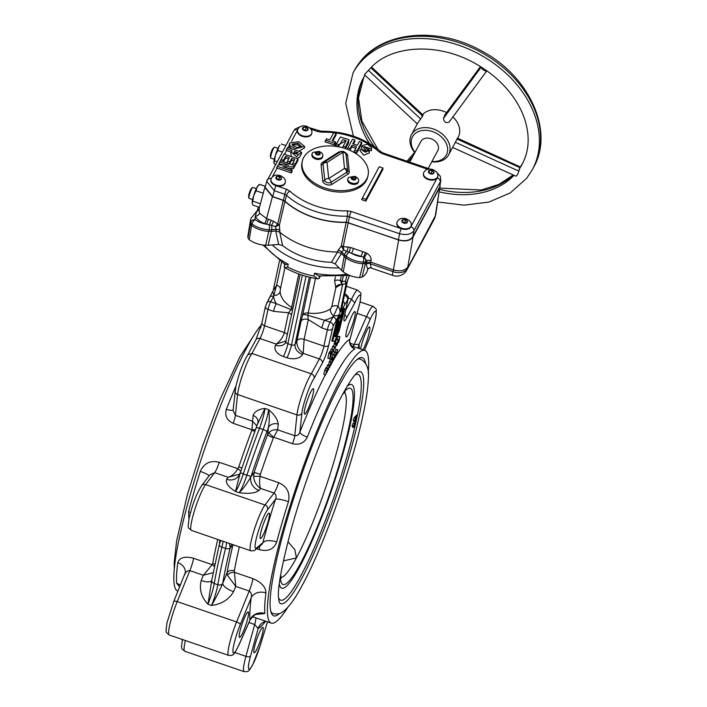 <?xml version="1.0" encoding="UTF-8"?>
<svg xmlns="http://www.w3.org/2000/svg" width="707" height="707" viewBox="0 0 707 707"><rect width="100%" height="100%" fill="white"/><g stroke="black" fill="none" stroke-linecap="round" stroke-linejoin="round"><path stroke-width="1.06" d="M301.315 147.427L297.691 144.873L292.327 144.988M296.772 147.471L301.845 146.8L298.098 143.238L292.071 144.21L293.016 145.748L296.772 147.471M291.196 148.656L288.951 146.075L289.737 142.92L298.805 141.736L304.558 146.402L295.296 148.735L290.648 146.225L289.57 144.564L289.737 142.92M371.078 260.565A3.844 2.368 -169.3 0 0 366.898 260.892A21.873 14.14 -168.1 0 1 365.713 261.661A3.844 2.395 10.4 0 1 363.327 262.156A21.873 14.14 -168.1 0 1 354.225 260.388A21.873 14.14 -168.1 0 1 346.218 256.226L345.838 257.79A21.952 14.184 11.9 0 0 353.88 261.97A21.952 14.184 11.9 0 0 363.045 263.746L363.327 262.156A3.844 0.698 -87 0 0 363.575 257.207L351.573 253.38L343.673 250.048L341.667 251.851L341.41 253.53L335.118 263.835L331.406 262.306A58.867 38.045 -168.1 0 1 305.079 257.472A58.867 38.045 -168.1 0 1 282.579 245.55L279.778 232.17A64.903 41.943 -168.1 0 0 306.219 246.637A64.903 41.943 -168.1 0 0 337.566 252.001L337.964 250.419L341.242 246.23A3.844 2.377 -168.3 0 1 343.248 246.549L350.451 247.432L365.413 252.558A7.6 5.859 29 0 1 366.889 253.283C369.973 255.254 371.369 257.684 371.078 260.565L370.388 263.835L371.157 268.015L392.924 275.483A11.533 11.533 0 0 0 406.817 270.047A11.533 8.643 28.3 0 0 407.391 268.572A11.533 7.804 -165.9 0 1 392.977 271.585L393.401 269.924L370.786 262.164L366.597 262.483L366.898 260.892L364.308 257.569L366.889 253.283M406.817 270.047L434.257 219.152A11.533 8.643 28.3 0 0 434.832 217.676A11.533 7.203 14.9 0 0 435.247 216.651L407.391 268.572L435.3 215.918L439.692 187.567L413.038 236.995C410.175 240.813 405.367 241.812 398.633 240.009L348.197 222.705L343.248 246.549A3.844 1.608 85 0 1 343.673 250.048A3.844 0.769 58.5 0 0 342.754 248.343A3.844 0.769 58.5 0 0 341.242 246.23L346.174 222.387A63.559 41.077 -168.1 0 1 312.706 217.155A63.559 41.077 -168.1 0 1 284.93 201.362L279.415 225.012L279.778 232.17M280.096 230.562A3.844 2.36 -167.7 0 0 276.243 229.404L271.691 229.74L271.391 231.322L275.889 231.012L276.243 229.404L275.385 226.611A3.844 0.645 130.9 0 1 277.745 224.066L283.251 200.408L284.93 201.362M282.579 245.55L278.638 244.445L268.165 245.232L271.391 231.322A15.218 9.836 -168.1 0 1 268.819 231.357A21.952 14.184 11.9 0 1 259.487 229.572A21.952 14.184 11.9 0 1 251.568 225.489L251.966 223.942A3.844 1.697 -53.5 0 1 255.139 219.647A3.844 2.846 -8.8 0 0 250.782 222.219A21.873 14.14 -168.1 0 1 250.958 218.401L250.57 219.921A21.952 14.184 11.9 0 0 250.393 220.743A21.952 14.184 11.9 0 0 250.393 223.774L251.568 225.489L249.209 239.735L247.989 237.95L250.782 222.219A3.844 2.421 14.2 0 0 251.966 223.942A21.873 14.14 -168.1 0 0 259.84 227.999A21.873 14.14 -168.1 0 0 269.137 229.775A15.147 9.792 -168.1 0 0 271.691 229.74A3.844 1.202 -94.3 0 0 271.515 225.383L275.385 226.611L279.415 225.012A3.844 2.386 -166.9 0 0 277.745 224.066L273.609 221.318L271.515 225.383L266.512 224.181A3.844 0.548 108.9 0 0 268.307 219.17L273.609 221.318M437.739 176.511A7.3 4.719 -168.1 0 1 437.686 176.803A7.3 4.719 -168.1 0 1 437.244 177.872A7.3 4.719 -168.1 0 1 437.191 177.952A7.3 4.719 -168.1 0 1 428.248 179.551A7.3 4.719 -168.1 0 1 423.396 173.781A7.3 4.719 -168.1 0 1 423.475 173.498M428.371 178.977A7.3 4.719 -168.1 0 1 423.52 173.206A7.3 4.719 -168.1 0 1 423.882 172.278C425.667 169.327 428.663 168.416 432.878 169.547C436.263 171.253 437.925 173.153 437.854 175.23A7.3 4.719 -168.1 0 1 437.81 176.229A7.3 4.719 -168.1 0 1 428.371 178.977M411.174 225.78A7.3 4.719 -168.1 0 1 411.129 226.063A7.3 4.719 -168.1 0 1 410.97 226.576A7.3 4.719 -168.1 0 1 410.935 226.664A7.3 4.719 -168.1 0 1 401.691 228.812A7.3 4.719 -168.1 0 1 401.32 228.679A7.3 4.719 -168.1 0 1 401.178 228.626A7.3 4.719 -168.1 0 1 396.839 223.05A7.3 4.719 -168.1 0 1 396.91 222.758M401.806 228.237A7.3 4.719 -168.1 0 1 396.954 222.475A7.3 4.719 -168.1 0 1 397.325 221.538C399.102 218.587 402.097 217.676 406.313 218.816C409.698 220.522 411.359 222.413 411.297 224.49A7.3 4.719 -168.1 0 1 411.253 225.498A7.3 4.719 -168.1 0 1 401.806 228.237M311.778 133.287A7.3 4.719 -168.1 0 1 311.734 133.579A7.3 4.719 -168.1 0 1 302.296 136.318A7.3 4.719 -168.1 0 1 297.444 130.556A7.3 4.719 -168.1 0 1 297.514 130.274M302.41 135.744A7.3 4.719 -168.1 0 1 297.559 129.982A7.3 4.719 -168.1 0 1 297.921 129.045C299.706 126.093 302.702 125.192 306.918 126.323C310.302 128.029 311.964 129.92 311.902 131.997A7.3 4.719 -168.1 0 1 311.849 133.004A7.3 4.719 -168.1 0 1 302.41 135.744M285.213 182.547A7.3 4.719 -168.1 0 1 285.168 182.839A7.3 4.719 -168.1 0 1 276.251 185.747L286.591 189.299A3.844 0.548 108.9 0 0 284.797 194.301L274.316 190.704A3.844 0.548 -71.1 0 1 276.11 185.702A7.3 4.719 -168.1 0 1 275.73 185.579A7.3 4.719 -168.1 0 1 270.878 179.817A7.3 4.719 -168.1 0 1 270.949 179.534M275.854 185.013A7.3 4.719 -168.1 0 1 271.002 179.242A7.3 4.719 -168.1 0 1 271.364 178.305C273.149 175.363 276.145 174.452 280.352 175.583C283.746 177.289 285.407 179.18 285.336 181.266A7.3 4.719 -168.1 0 1 285.292 182.265A7.3 4.719 -168.1 0 1 275.854 185.013M344.919 152.412A5.435 3.517 -168.1 0 1 347.597 155.575A1.918 1.441 -5.9 0 1 346.015 154.488A3.623 2.342 11.9 0 0 345.97 154.25L345.97 154.25A3.844 3.844 0 0 0 340.173 151.943L340.173 151.943A3.844 2.457 57.4 0 1 342.851 152.305L327.049 162.424A3.844 2.872 174.1 0 0 323.072 164.068L324.734 180.179A3.623 2.342 11.9 0 0 327.164 182.556A3.623 2.342 11.9 0 0 331.009 182.326L346.801 172.216A3.623 2.342 11.9 0 0 347.676 170.599A3.844 2.872 174.1 0 0 344.512 168.416A3.844 2.457 57.4 0 1 346.801 172.216A1.918 1.228 57.4 0 0 347.95 174.108L332.149 184.227A5.435 3.517 -168.1 0 1 326.395 184.571A5.435 3.517 -168.1 0 1 322.745 181.001L321.093 164.89A5.435 3.517 -168.1 0 1 322.392 162.469L338.193 152.35A5.435 3.517 -168.1 0 1 340.915 151.572M347.597 155.575L349.258 171.686A1.918 1.441 -5.9 0 1 347.676 170.599L346.015 154.488A3.844 2.872 174.1 0 0 342.851 152.305L344.512 168.416L328.711 178.535A3.844 2.457 57.4 0 1 331.009 182.326A1.918 1.228 57.4 0 0 332.149 184.227M358.387 181.602A5.479 3.544 -168.1 0 1 351.538 183.033A5.479 3.544 -168.1 0 1 347.906 178.712A5.479 3.544 -168.1 0 1 348.136 178.084A5.479 3.544 -168.1 0 1 348.684 177.386L354.887 176.326C357.229 177.563 358.414 178.606 358.449 179.445A5.479 3.544 -168.1 0 1 358.626 180.974A5.479 3.544 -168.1 0 1 358.387 181.602M322.604 156.627A5.479 3.544 -168.1 0 1 315.755 158.059A5.479 3.544 -168.1 0 1 312.114 153.737A5.479 3.544 -168.1 0 1 312.353 153.11A5.479 3.544 -168.1 0 1 312.901 152.412L319.104 151.351C321.446 152.588 322.631 153.631 322.657 154.471A5.479 3.544 -168.1 0 1 322.834 156A5.479 3.544 -168.1 0 1 322.604 156.627M358.626 180.974L358.422 181.911A5.479 3.544 -168.1 0 1 358.193 182.539A5.479 3.544 -168.1 0 1 351.83 184.12A5.479 3.544 -168.1 0 1 347.703 179.64L347.906 178.712M322.834 156L322.639 156.936A5.479 3.544 -168.1 0 1 322.41 157.564A5.479 3.544 -168.1 0 1 316.047 159.146A5.479 3.544 -168.1 0 1 311.92 154.665L312.114 153.737M345.741 148.7A33.636 21.74 -168.1 0 1 368.082 175.248A33.636 21.74 -168.1 0 1 324.61 187.885A33.636 21.74 -168.1 0 1 302.26 161.337A33.636 21.74 -168.1 0 1 345.741 148.7M368.082 175.248L367.781 176.679A33.636 21.74 -168.1 0 1 324.31 189.317A33.636 21.74 -168.1 0 1 301.96 162.769L302.26 161.337M270.648 157.794L270.348 156.123A4.224 0.601 -71.1 0 1 270.958 153.012A4.224 0.601 -71.1 0 1 272.487 149.142A4.224 0.601 -71.1 0 1 273.008 148.373L274.272 147.233A5.762 0.822 108.9 0 0 273.565 148.276A5.762 0.822 108.9 0 0 271.47 153.56A5.762 0.822 108.9 0 0 270.648 157.794A5.762 0.822 108.9 0 0 270.781 158.032L274.316 159.243M278.054 148.337L274.528 147.127A5.762 0.822 108.9 0 0 274.272 147.233M249.209 239.735A21.281 13.751 11.9 0 0 256.668 243.535A21.281 13.751 11.9 0 0 265.708 245.267A14.547 9.403 -168.1 0 0 268.165 245.232M341.41 253.53L344.106 256.279A15.218 9.836 -168.1 0 0 345.838 257.79L343.266 271.877A21.281 13.751 11.9 0 0 351.052 275.933A21.281 13.751 11.9 0 0 359.642 277.63L363.045 263.746L365.413 263.251L362.108 277.117A21.281 13.751 11.9 0 0 367.287 270.666L367.693 269.102L366.199 264.153L366.597 262.483A21.952 14.184 11.9 0 1 365.413 263.251L365.713 261.661A3.844 2.395 -120.5 0 0 364.308 257.569A3.8 2.934 -151 0 0 363.575 257.207L365.413 252.558M282.314 152.032L277.798 150.476L278.735 146.976A9.606 1.37 -71.1 0 1 279.919 145.235L278.735 146.976A9.606 1.37 108.9 0 0 275.368 155.407A9.606 1.37 108.9 0 0 274.201 159.747A9.606 1.37 108.9 0 0 273.848 162.583A9.606 1.37 108.9 0 0 273.874 162.84A9.606 1.37 108.9 0 0 273.883 162.875L275.315 165.023M277.798 150.476L275.368 155.407L274.537 160.887L277.073 161.753M256.323 188.645L252.797 187.435A5.762 0.822 108.9 0 0 252.54 187.541A5.762 0.822 108.9 0 0 251.833 188.583A5.762 0.822 108.9 0 0 249.739 193.868A5.762 0.822 108.9 0 0 248.917 198.101A5.762 0.822 108.9 0 0 249.05 198.34L252.576 199.551M248.917 198.101L248.617 196.422A4.224 0.601 -71.1 0 1 249.226 193.32A4.224 0.601 -71.1 0 1 250.755 189.441A4.224 0.601 -71.1 0 1 251.277 188.681L252.54 187.541M297.523 154.294L294.333 153.198L293.9 154.02M283.207 165.049L278.947 163.617L280.414 160.719L294.342 165.5L293.591 166.905L282.72 166.613L292.018 169.813L291.293 171.156L277.365 166.366L278.143 164.925L288.774 165.182L279.689 162.062M365.687 152.261L362.991 150.556M362.002 149.716L361.551 147.021L362.178 145.686L367.384 144.157L371.626 147.701L371.387 149.009L364.459 146.667L369.301 151.457L360.597 149.283L366.8 151.784L362.178 145.686M371.626 147.701L371.334 150.741L368.754 150.061M368.427 149.716L365.006 147.463M369.301 151.457L369.337 152.933L363.716 155.231L359.96 150.635L360.57 149.327L359.96 150.635M345.741 141.506L345.255 140.207L342.621 139.668L338.529 146.429L335.595 145.43L340.35 137.017L348.958 139.668L345.476 147.047L343.178 146.252L346.147 140.711L338.626 144.688L336.329 143.901M348.958 139.668L348.427 143.088L345.476 148.611M361.675 142.328L361.798 143.68L356.911 152.739L353.977 151.731L356.54 146.809L351.98 145.244L350.142 148.647L347.853 147.86L352.519 139.191L354.817 139.977L352.775 143.777L357.327 145.342L359.377 141.541L361.675 142.328L357 150.998L354.702 150.211M355.727 148.302L351.883 146.985L349.859 150.317M354.817 139.977L354.941 141.32L353.482 144.025M336.019 133.526L332.14 140.72L335.525 141.877L335.648 143.229L334.641 145.094L324.928 141.762L326.448 138.766L329.842 139.924L333.722 132.739L336.019 133.526L336.134 134.869L332.847 140.958M362.329 198.11L361.604 199.63L365.837 201.088L382.955 169.344L382.832 167.992L379.235 166.764L362.329 198.11L365.926 199.347L382.832 167.992M304.558 146.402L304.593 147.869L298.699 151.227M291.275 152.146L286.079 150.397L287.581 147.41L301.518 152.191L301.642 153.543L299.353 157.502L296.56 158.359M291.549 156.645L290.71 153.375L292.071 150.644L286.812 148.841M283.383 161.744L283.454 160.277L281.086 159.464L284.002 154.055L297.939 158.836L298.054 160.18L294.996 165.853L294.351 165.632M293.988 160.949L291.637 160.136L289.711 163.715L286.733 162.69L289.384 157.59L285.601 156.3L283.454 160.277M288.58 159.093L285.513 158.041L283.498 161.779M294.342 165.5L294.466 166.852L293.538 168.566L287.979 168.425M292.018 169.813L292.141 171.156L291.204 172.897L276.623 167.921L277.365 166.366M363.027 151.13L362.956 150.008M267.149 180.294A3.844 2.881 28.3 0 1 267.343 179.799A3.844 2.881 28.3 0 1 271.17 178.703M266.725 181.354L265.143 187.275L272.743 196.617L274.316 190.704L266.725 181.354L293.652 131.007A3.844 2.881 28.3 0 1 297.567 129.938M341.304 253.468L337.61 252.01M331.406 262.306L337.566 252.001M362.108 277.117L359.642 277.63M343.266 271.877A14.547 9.403 -168.1 0 1 341.605 270.436L335.118 263.835M250.393 220.743L248.016 235.219A21.281 13.751 11.9 0 0 247.989 237.95M275.889 231.012L279.742 232.143M260.83 202.264L264.807 187.346L272.407 196.687L283.251 200.408M259.133 209.148L259.478 213.178A3.844 2.598 152.9 0 1 255.333 216.333A18.037 11.657 11.9 0 0 255.139 219.647A18.037 11.657 11.9 0 0 266.512 224.181L264.78 223.589C260.229 221.945 257.083 219.532 255.333 216.333L256.756 211.243A3.844 3.341 -147.3 0 0 258.789 209.908L260.37 204.014M259.478 213.178L266.574 218.578L268.307 219.17M264.78 223.589A3.844 0.548 108.9 0 0 266.574 218.578L272.407 196.687M256.756 211.243L257.834 210.253A3.844 3.641 -138.7 0 0 258.868 209.634M258.311 185.437A9.606 1.37 108.9 0 0 258.188 185.543L259.549 184.324L265.24 186.277L265.585 185.632M257.834 210.253L258.833 210.014L257.834 210.253A3.844 2.377 60 0 0 257.419 210.412L259.213 209.299M353.367 248.369A3.844 0.548 108.9 0 1 351.573 253.38A18.037 11.657 11.9 0 0 360.897 256.579A3.844 0.548 108.9 0 0 362.691 251.568M281.28 144.016L285.796 145.562M258.188 185.543A9.606 1.37 108.9 0 0 257.003 187.275L256.067 190.784L263.234 193.25M256.067 190.784L253.636 195.715L252.806 201.195L260.194 203.731M260.83 202.273L260.627 203.059M291.204 172.897L291.293 171.156M293.538 168.566L293.591 166.905M285.513 158.041L285.601 156.3M289.711 163.715L289.799 161.974L287.457 161.169M291.637 160.136L291.726 158.395L289.799 161.974M292.044 164.713L294.792 159.446L291.726 158.395M294.996 165.853L295.093 164.112L292.716 163.299M297.939 158.836L295.093 164.112M280.476 160.745L281.086 159.464M334.641 145.094L334.729 143.353L325.653 140.242M335.525 141.877L334.729 143.353M347.199 149.221L347.853 147.86M350.053 150.388L350.142 148.647M351.883 146.985L351.98 145.244M356.911 152.739L357 150.998M338.529 146.429L338.626 144.688M345.396 148.576L345.476 147.047M368.453 149.743L369.054 148.399M285.089 201.239A63.294 40.9 11.9 0 0 346.183 222.201L398.465 239.77L399.526 233.681L347.429 216.183A63.02 40.723 -168.1 0 1 286.485 195.265L285.089 201.239L283.41 200.275L284.797 194.301L286.485 195.265A3.844 1.962 132 0 1 289.958 191.217A59.176 38.24 11.9 0 0 347.19 210.854L351.255 211.49L401.178 228.626M365.837 201.088L365.926 199.347M298.372 152.809L294.43 151.457L293.582 153.392L298.372 152.809M301.518 152.191L296.604 156.689L291.328 152.04M294.333 153.198L294.43 151.457M371.334 150.741L371.387 149.009M401.32 228.679A3.844 0.548 108.9 0 0 399.526 233.681C406.278 235.431 411.076 234.424 413.94 230.668L412.87 236.757C410.007 240.566 405.199 241.573 398.465 239.77M410.935 226.664A3.844 2.881 28.3 0 1 413.94 230.668L440.249 181.876L440.788 180.276L440.275 176.264L436.122 171.598M440.788 180.276L439.887 186.065L440.249 181.876A3.844 2.881 28.3 0 0 437.244 177.872M350.451 247.432A3.844 0.689 106.2 0 1 349.037 252.196A3.844 1.714 -53.1 0 0 346.218 256.226A15.147 9.792 -168.1 0 1 344.486 254.723A3.844 2.103 -44.5 0 1 347.128 251.33A3.844 0.99 100.2 0 0 347.924 246.823M413.038 236.995L407.806 266.91C404.943 270.728 400.135 271.727 393.401 269.924L398.633 240.009M435.247 216.651A11.533 7.203 14.9 0 0 435.247 216.642A11.533 11.533 0 0 1 434.257 219.152M435.733 214.848L440.178 184.2M259.549 184.324L257.003 187.275A9.606 1.37 108.9 0 0 253.636 195.715A9.606 1.37 108.9 0 0 252.116 202.891A9.606 1.37 108.9 0 0 252.143 203.148A9.606 1.37 108.9 0 0 252.152 203.183L253.035 205.136L259.478 207.345M252.806 201.195L252.116 202.891M274.537 160.887L273.848 162.583M339.749 152.341A3.844 2.457 57.4 0 1 340.173 151.943L324.372 162.053A3.844 2.457 57.4 0 0 323.947 162.451A3.623 2.342 11.9 0 0 323.408 162.937L323.408 162.937A3.623 2.342 11.9 0 0 323.072 164.068A1.918 1.441 -5.9 0 1 321.093 164.89M323.408 162.937A3.844 3.844 0 0 1 324.372 162.053A3.844 2.457 57.4 0 1 327.049 162.424L328.711 178.535A3.844 2.872 174.1 0 0 324.734 180.179A1.918 1.441 -5.9 0 1 322.745 181.001M317.346 151.961L315.702 152.721L316.135 154.197L318.212 154.913L319.856 154.144L319.423 152.668L317.346 151.961L317.028 153.463L316.056 153.914M353.129 176.936L351.485 177.696L351.927 179.171L354.004 179.887L355.648 179.118L355.206 177.643L353.129 176.936L352.811 178.438L351.839 178.889M319.184 154.462L317.028 153.463M319.104 154.179L319.423 152.668M354.976 179.437L352.811 178.438M354.887 179.154L355.206 177.643M412.87 236.757L439.356 187.638M342.488 147.701L343.178 146.252M272.743 196.617L283.41 200.275M279.831 179.764L279.035 179.065L277.02 179.092M306.387 130.495L305.592 129.805L303.586 129.832M405.783 222.988L404.987 222.298L402.981 222.325M432.348 173.728L431.553 173.029L429.547 173.056M279.565 176.556L276.879 176.591L276.004 178.208L277.816 179.79L280.502 179.755L281.377 178.137L279.565 176.556L279.035 179.065M276.455 178.597L276.879 176.591M306.122 127.295L303.436 127.331L302.569 128.948L304.381 130.521L307.068 130.486L307.934 128.868L306.122 127.295L305.592 129.805M303.011 129.337L303.436 127.331M405.518 219.78L402.84 219.824L401.965 221.432L403.777 223.014L406.463 222.979L407.338 221.362L405.518 219.78L404.987 222.298M402.416 221.821L402.84 219.824M432.083 170.52L429.396 170.555L428.53 172.172L430.342 173.754L433.029 173.719L433.895 172.101L432.083 170.52L431.553 173.029M428.972 172.561L429.396 170.555M439.692 187.567L440.222 185.994M264.807 187.346L265.24 186.277M346.174 222.387L348.197 222.705M341.605 270.436L344.486 254.723L341.667 251.851A3.844 2.368 12.7 0 0 337.964 250.419M417.289 123.849L364.423 74.659L369.673 69.047M417.704 123.106L422.671 116.001C423.237 114.658 422.972 114.561 421.858 115.736M450.341 120.411L486.84 70.806M431.95 161.452A19.222 14.414 -151.7 0 0 445.322 156.574A19.222 14.414 -151.7 0 0 438.358 134.489A19.222 14.414 -151.7 0 0 413.507 135.24A19.222 14.414 -151.7 0 0 415.036 152.332M414.859 152.65A21.139 15.854 28.3 0 1 411.412 134.754A21.139 15.854 28.3 0 1 412.526 133.057A21.139 15.854 28.3 0 1 438.72 131.502A21.139 15.854 28.3 0 1 448.627 154.824A21.139 15.854 28.3 0 1 447.522 156.521A21.139 15.854 28.3 0 1 431.783 161.77M522.791 163.043A90.337 67.722 28.3 0 1 520.281 166.985L457.597 138.183L458.286 136.911A21.139 15.854 -151.7 0 0 452.878 116.973M446.577 112.59A21.139 15.854 -151.7 0 0 422.6 114.631M409.742 162.142L420.957 141.347A9.606 7.203 28.3 0 1 421.46 140.569A9.606 7.203 28.3 0 1 433.373 139.871A9.606 7.203 28.3 0 1 437.872 150.467A9.606 7.203 28.3 0 1 437.368 151.236M444.88 114.932L443.466 118.431C444.076 122.055 445.931 123.292 449.033 122.161L486.831 70.806A3.367 1.538 -143.7 0 1 483.597 70.073A3.367 1.538 -143.7 0 1 481.387 67.156M456.855 139.199C457.765 137.892 457.844 137.856 457.084 139.076L448.627 154.824M520.281 166.985L518.691 171.483A3.367 0.875 -65.6 0 1 517.312 174.753A3.367 0.875 -65.6 0 1 515.81 176.149L452.621 147.427M455.379 142.275L518.655 171.041M457.084 139.076L519.954 167.647M443.466 118.431L481.246 67.068M444.579 115.338L480.451 66.573M420.833 119.112L368.374 70.285M422.671 116.001L370.892 67.81M413.065 155.991L408.213 161.62M406.976 161.196L414.594 152.341L407.02 161.205M287.935 541.712L294.837 549.666L296.427 557.876L283.383 560.898M279.353 584.274L279.362 584.344A107.632 15.342 108.9 0 0 299.697 566.696A107.632 15.342 108.9 0 0 345.467 444.606A107.632 15.342 108.9 0 0 347.402 386.066L347.367 386.093M354.843 421.089L355.798 420.621L354.843 425.004L355.427 422.326L354.64 421.646M352.563 427.161L353.465 427.479L352.563 427.161L352.042 425.614L353.253 422.989L354.331 423.36L355.798 420.621M354.631 421.787L353.694 421.469L353.235 419.94L354.499 417.342L356.858 414.912L356.036 419.339L356.628 416.662L355.877 415.99M353.694 421.469L354.702 421.814L355.533 417.696L357 414.956M355.992 419.18L356.735 416.697L356.31 416.14L354.702 421.814M356.628 416.662L356.31 416.14M354.72 420.453L353.235 419.94M355.533 417.696L354.499 417.342M354.799 424.845L355.533 422.371L355.108 421.805L353.509 427.479L354.331 423.36M355.427 422.326L355.108 421.805M353.527 426.118L352.042 425.614M359.748 358.856A136.469 19.46 108.9 0 0 359.395 358.06M271.629 613.791A136.469 19.46 108.9 0 0 272.398 613.376M279.592 613.473A136.469 19.46 -71.1 0 1 273.724 615.868A136.469 19.46 -71.1 0 1 275.164 566.28A136.469 19.46 -71.1 0 1 319.75 427.275A136.469 19.46 -71.1 0 1 362.329 357.707A136.469 19.46 -71.1 0 1 365.484 363.195M368.188 372.916A144.157 20.556 108.9 0 0 364.821 350.442A144.157 20.556 108.9 0 0 319.847 423.917A144.157 20.556 108.9 0 0 272.752 570.761A144.157 20.556 108.9 0 0 271.232 623.132A144.157 20.556 108.9 0 0 287.696 607.463M352.051 346.739L354.861 348.94A7.689 7.512 60.6 0 1 349.965 339.227L349.85 339.625M354.861 348.94A144.157 20.556 108.9 0 0 307.324 437.112C304.231 443.086 299.3 445.277 292.539 443.687L273.742 437.235L273.432 437.774A5.762 1.264 20.8 0 1 267.688 434.452L268.943 432.543C271.258 430.254 274.166 429.352 277.665 429.838L294.757 435.706C297.276 435.927 298.99 434.725 299.892 432.101A151.846 21.652 -71.1 0 1 325.282 374.896M278.646 482.669A11.533 1.644 -71.1 0 1 274.042 493.035C276.137 494.547 276.631 496.614 275.518 499.23L267.635 509.623A21.139 3.014 108.9 0 0 255.828 540.687A21.139 3.014 108.9 0 0 256.429 548.066A3.844 3.703 50.3 0 1 255.28 549.79L262.164 544.09L262.836 542.755A155.69 22.2 -71.1 0 1 275.518 499.23A11.533 1.874 17.6 0 1 288.465 501.67C290.25 492.726 286.971 486.389 278.646 482.669L260.07 476.297L253.619 476.359L254.122 472.426A149.919 21.378 -71.1 0 1 267.688 434.452L268.404 427.647A23.066 3.288 -71.1 0 1 266.928 431.712A161.452 23.022 108.9 0 0 251.065 476.385A23.066 3.288 -71.1 0 1 251.02 476.509L254.122 472.426L260.388 474.291L260.07 476.297C259.328 481.467 259.487 485.497 260.547 488.404L259.001 490.437C255.289 493.221 248.661 493.981 239.116 492.735C242.908 489.217 246.876 483.809 251.02 476.509A11.533 10.481 -142.8 0 0 259.001 490.437M288.465 501.67A144.157 20.556 108.9 0 0 276.72 541.969C273.75 549.401 267.891 551.928 259.151 549.56L256.614 548.685M233.584 544.876A5.762 3.173 13.5 0 0 232.78 545.671L233.089 544.708M255.881 613.959L257.542 614.206C256.296 613.393 253.831 615.276 250.128 619.853L249.986 620.039A155.69 22.2 -71.1 0 1 251.206 597.777A11.533 9.288 7.7 0 1 265.956 592.917C265.779 587.031 261.457 582.285 252.991 578.679L234.424 572.308A5.762 3.782 -14.8 0 0 227.433 575.242L227.027 572.864A149.919 21.378 -71.1 0 1 229.554 559.909A149.919 21.378 -71.1 0 1 232.78 545.671L230.261 547.757A23.066 3.288 -71.1 0 1 230.235 547.863A161.452 23.022 108.9 0 0 225.931 566.634A161.452 23.022 108.9 0 0 222.732 583.355A23.066 3.288 -71.1 0 1 222.714 583.434L227.027 572.864A5.762 4.224 -170 0 1 234.335 570.858L235.731 586.386L233.584 591.653C228.918 599.554 221.574 604.158 211.543 605.466C215.944 597.769 219.665 590.433 222.714 583.434A11.533 4.207 -157.8 0 0 233.584 591.653M265.956 592.917A144.157 20.556 108.9 0 0 264.825 613.535L256.226 614.418M268.943 432.543A5.762 0.972 38.8 0 0 273.742 437.235L277.665 429.838L278.266 424.129A7.689 6.46 -174 0 0 268.404 427.647C269.508 420.771 269.57 414.779 268.607 409.662C274.457 414.611 277.683 419.428 278.266 424.129M265.611 621.294A155.69 22.2 -71.1 0 1 258.126 628.594L254.697 624.502A11.533 1.644 108.9 0 0 255.404 621.621A11.533 1.644 108.9 0 0 255.784 617.83M267.467 621.842L260.167 645.659A21.139 3.014 108.9 0 1 251.003 667.523A21.139 3.014 108.9 0 1 249.191 661.566A21.139 3.014 108.9 0 1 250.49 656.29L258.126 628.594A11.533 11.259 59.5 0 1 263.075 622.363L263.084 622.354M349.903 343.169L354.074 344.601L359.076 344.265A155.69 22.2 -71.1 0 1 359.253 348.533M358.343 348.215A11.533 10.861 175.2 0 1 359.076 344.265L369.911 319.935A3.844 2.006 -156 0 0 366.535 316.63A24.984 3.562 -71.1 0 1 373.225 306.449C377.547 310.187 375.938 308.172 376.23 314.376C375.187 321.464 372.713 329.948 368.798 339.82A3.844 1.405 22.2 0 1 368.674 339.996M264.825 613.535A11.533 10.861 -4.8 0 0 249.986 620.039L239.152 644.377A3.844 2.006 24 0 1 239.063 644.704L250.128 619.853M239.152 644.377A21.139 3.014 108.9 0 1 233.708 645.305A21.139 3.014 108.9 0 1 240.23 624.714L251.206 597.777C252.019 594.985 251.356 592.731 249.226 591.017L235.731 586.386L227.433 575.242M229.404 543.444L230.261 547.757A11.533 11.118 50.3 0 1 232.011 544.337M276.72 541.969A11.533 5.196 14.8 0 0 262.836 542.755L256.429 548.066M253.619 476.359C254.078 481.608 256.385 485.629 260.547 488.404L274.042 493.035L264.975 504.984A3.844 3.491 -142.8 0 1 267.635 509.623M307.324 437.112A7.689 2.298 21.5 0 1 299.892 432.101L301.889 413.153A21.139 3.014 108.9 0 1 306.741 394.63A21.139 3.014 108.9 0 1 314.164 378.236C314.385 376.151 313.44 374.683 311.327 373.844L319.378 358.917A9.606 1.37 108.9 0 0 323.921 346.138L327.368 329.815A5.762 0.822 -71.1 0 1 330.089 322.145L333.677 315.949L338.017 306.149C339.793 308.614 340.385 311.107 339.793 313.616L335.984 320.872A3.844 2.881 -151.7 0 0 332.988 316.763A34.599 22.359 -168.1 0 1 324.54 320.244L330.089 322.145A3.844 2.881 -151.7 0 1 333.085 326.254L328.72 345.14A13.451 1.918 -71.1 0 1 322.374 363.018L314.164 378.236M313.192 393.552A13.451 1.918 108.9 0 0 313.334 388.664A13.451 1.918 108.9 0 0 309.136 395.522A13.451 1.918 108.9 0 0 304.735 409.229A13.451 1.918 108.9 0 0 304.593 414.116A13.451 1.918 108.9 0 0 308.791 407.259A13.451 1.918 108.9 0 0 313.192 393.552M354.773 316.436A13.451 1.918 108.9 0 0 354.914 311.54A13.451 1.918 108.9 0 0 350.716 318.406A13.451 1.918 108.9 0 0 346.324 332.104A13.451 1.918 108.9 0 0 346.183 336.992A13.451 1.918 108.9 0 0 350.372 330.134A13.451 1.918 108.9 0 0 354.773 316.436M343.151 301.456A3.844 2.881 28.3 0 1 344.671 304.761L340.995 311.38L341.764 307.766M329.648 358.82L330.708 353.8L331.769 351.945L331.901 353.155L329.648 358.82L327.854 358.202L328.914 353.182L330.178 351.185L331.972 351.803L329.975 351.326M330.62 351.335L331.115 349.09L332.917 349.709L333.474 351.07L334.499 346.766L333.439 351.786L332.838 350.504L331.495 354.693M331.91 349.355L332.705 346.147L334.499 346.766M335.887 344.512L334.084 343.902L334.711 342.427L336.505 343.045L335.259 348.418L336.214 343.911L335.887 344.512L336.117 343.77L334.314 343.151M333.731 346.501L334.27 343.964M335.162 342.586L336.567 339.13L338.361 339.749L336.232 339.537M336.877 339.236L338.193 336.117L339.987 336.735L337.858 336.523M325.618 375.019L323.824 374.401L324.734 370.097L325.75 368.197L327.553 368.815L325.618 375.019L326.528 370.707L324.734 370.097M325.936 368.259L326.113 367.534L327.915 368.153L328.393 369.319L329.268 365.625L328.357 369.938L327.845 368.833L327.129 372.218L326.387 372.315M326.793 367.764L327.474 365.015L329.268 365.625M328.446 365.351L329.374 361.48L331.176 362.099L330.558 365.006L329.489 367.613L331.009 362.399L329.215 361.781M329.586 361.639L330.567 359.642M332.917 359.138L331.115 358.52L331.654 357.265L333.448 357.875L332.378 362.488L333.191 358.617L332.917 359.138L333.112 358.502L331.318 357.883M331.035 359.695L331.274 358.573M331.866 358.166L333.244 354.428L335.038 355.047L332.953 354.781M335.374 354.914L336.444 352.943L335.189 357.344L336.276 353.244L335.374 354.914L333.58 354.295L334.641 352.325M334.906 351.909L336.028 349.267L337.831 349.885L335.737 349.612M333.121 336.011L331.777 340.986L334.632 341.41L339.227 330.77L341.852 319.988M337.796 329.082L334.791 336.32M344.742 308.614L343.107 311.646L339.749 325.149L342.011 319.582L344.742 308.614L343.841 308.305L342.206 311.336L341.207 315.357M337.08 330.408L338.724 327.368L341.181 317.434A4.251 0.61 108.9 0 0 341.34 315.402L340.438 315.092A4.251 0.61 108.9 0 0 339.731 315.949L336.505 321.924L333.024 335.975L333.925 336.285L335.551 333.271L338.123 322.905L339.148 320.987L337.08 330.408L336.32 330.151M348.189 298.027L351.582 299.194L354.728 303.02L346.518 318.238A13.451 1.918 -71.1 0 1 344.415 316.029L347.871 299.697L344.671 304.761M247.839 354.737L251.948 353.465L311.327 373.844A24.984 3.562 -71.1 0 0 302.605 393.269A24.984 3.562 -71.1 0 0 296.958 414.912A3.844 3.235 6 0 0 301.889 413.153M254.891 431.164A5.762 1.264 20.8 0 1 251.833 430.36L251.957 429.759L233.16 423.307C226.867 420.435 224.596 415.769 226.346 409.318A7.689 2.298 -158.5 0 0 233.116 409.839M261.563 324.522A144.157 20.556 108.9 0 0 179.18 538.646A144.157 20.556 108.9 0 0 177.66 591.025L177.978 591.132M188.946 518.947L188.548 511.709A11.533 5.196 -165.2 0 1 190.519 512.487M188.548 511.709A144.157 20.556 -71.1 0 1 200.293 471.41C204.031 463.156 210.35 460.116 219.267 462.29L237.835 468.67L238.789 466.876L241.803 467.963M179.711 586.881L176.653 583.275A11.533 10.861 175.2 0 1 180.329 585.352M176.653 583.275A144.157 20.556 -71.1 0 1 177.784 562.657C179.56 557.452 184.836 555.994 193.612 558.3L212.188 564.672L212.736 563.452A5.762 4.224 -170 0 1 214.734 564.504M214.301 566.581A5.762 4.313 -142 0 0 212.188 564.672L203.342 575.268L189.847 570.637C187.143 570.69 185.402 572.122 184.624 574.932M255.519 429.52A5.762 1.476 -177.5 0 1 251.957 429.759L253.079 415.477C254.582 411.501 258.559 409.15 265.01 408.434L257.604 423.944M211.676 580.624A11.533 4.207 22.2 0 1 201.195 580.544L203.342 575.268L213.099 572.705M211.72 580.5L207.946 604.229C201.318 597.203 199.065 589.302 201.195 580.544M193.612 558.3A11.533 1.644 -71.1 0 1 193.4 559.405A11.533 1.644 -71.1 0 1 189.847 570.637L177.227 601.595A3.844 1.405 -157.8 0 0 173.692 601.648L185.261 572.758A11.533 9.288 -172.3 0 1 185.031 573.845M177.784 562.657A11.533 9.288 -172.3 0 1 185.261 572.758M239.726 474.123L228.158 477.287C231.976 476.156 235.201 473.283 237.835 468.67A5.762 0.601 -142.9 0 1 240.742 471.136M266.928 431.712A3.844 0.84 -159.2 0 0 263.092 429.502A19.222 2.74 108.9 0 0 267.98 413.445A19.222 2.74 108.9 0 0 268.607 409.662L265.01 408.434A19.222 2.74 -71.1 0 1 264.374 412.208A19.222 2.74 -71.1 0 1 259.496 428.265A165.297 23.57 108.9 0 0 243.261 474.008A19.222 2.74 -71.1 0 1 235.511 491.498L240.23 472.806L238.621 476.067A11.533 10.481 37.2 0 1 226.611 479.319L228.158 477.287L214.663 472.656L209.838 474.83L201.592 485.691A3.844 3.491 -142.8 0 1 205.596 484.604A24.984 3.562 108.9 0 0 191.641 521.315A24.984 3.562 108.9 0 0 191.376 530.391C187.567 526.68 187.7 529.755 189.087 518.275C191.774 507.776 194.911 496.173 201.592 485.691M251.065 476.385L246.858 475.245A19.222 2.74 108.9 0 1 239.116 492.735L235.511 491.498C228.405 487.035 225.445 482.969 226.611 479.319M200.293 471.41A11.533 1.874 -162.4 0 1 209.086 475.82M220.831 540.502L219.303 544.47A3.844 2.033 -166.2 0 0 221.927 547.183A165.297 23.57 108.9 0 0 217.526 566.395A165.297 23.57 108.9 0 0 214.248 583.514A19.222 2.74 -71.1 0 1 213.868 585.511A19.222 2.74 -71.1 0 1 207.946 604.229L211.543 605.466A19.222 2.74 108.9 0 0 217.464 586.739A19.222 2.74 108.9 0 0 217.853 584.751A165.297 23.57 -71.1 0 1 221.123 567.633A165.297 23.57 -71.1 0 1 225.533 548.42A19.222 2.74 108.9 0 0 226.046 546.184A19.222 2.74 108.9 0 0 226.664 542.499M248.007 354.463C241.511 365.13 238.436 376.318 235.838 386.588L233.045 410.52L235.378 415.327L252.479 421.195L256.888 425.853M239.912 473.628L240.221 472.709L246.858 475.245A165.297 23.57 -71.1 0 1 263.092 429.502L259.496 428.265A3.844 0.84 -159.2 0 0 256.137 427.876L258.055 422.273A7.689 6.46 6 0 0 253.079 415.477M331.786 306.776L335.843 287.572L340.588 284.771L345.643 283.746L346.359 282.526L339.793 313.616C339.121 315.198 337.089 315.976 333.677 315.949A5.762 3.738 55.8 0 1 330.478 308.906L331.786 306.776A5.762 3.729 -168.1 0 1 338.017 306.149L342.497 284.948M281.474 262.359L276.667 285.098A5.762 3.729 -168.1 0 1 280.379 289.136L280.113 291.62A5.762 4.33 -3.8 0 1 273.874 295.429L272.708 291.54L276.667 285.098L273.609 296.383A3.844 2.881 -151.7 0 0 269.623 297.435L265.434 306.396L261.979 322.728A3.844 2.483 -168.1 0 0 264.533 325.759A9.606 1.37 -71.1 0 1 259.999 338.538L251.948 353.465A24.984 3.562 108.9 0 0 238.392 389.619A24.984 3.562 108.9 0 0 237.57 394.533L235.378 415.327A7.689 1.096 108.9 0 1 235.131 416.838A7.689 1.096 108.9 0 1 233.16 423.307M272.708 291.54L269.623 297.435M342.648 303.833L347.605 280.202M286.105 341.127A2.881 1.865 11.9 0 0 285.982 341.454A2.881 1.865 11.9 0 0 287.899 343.726L291.496 344.963A2.881 1.865 11.9 0 0 295.102 344.212L296.913 340.854A5.762 3.729 -168.1 0 1 304.125 339.351L303.188 353.359L302.587 354.472A12.496 8.077 -168.1 0 1 286.962 357.742L283.366 356.505A12.496 8.077 -168.1 0 1 275.589 345.21L276.198 344.088L259.999 338.538A3.844 2.881 28.3 0 0 256.014 339.581L261.979 322.728M332.175 328.808A3.844 2.483 -168.1 0 1 327.368 329.815L321.818 327.907L308.305 319.573A5.762 3.729 11.9 0 0 301.094 321.084L296.913 340.854C296.454 345.529 298.548 349.691 303.188 353.359L319.378 358.917A3.844 2.881 28.3 0 1 322.374 363.018M286.088 340.96L276.198 344.088C280.308 341.013 283.021 337.168 284.329 332.555A5.762 3.729 -168.1 0 1 287.431 334.597M328.72 345.14A3.844 2.483 -168.1 0 1 323.921 346.138L304.125 339.351L308.305 319.573L307.775 315.295A5.762 1.352 16.9 0 0 302.702 314.951L301.094 321.084M321.818 327.907A5.762 0.822 -71.1 0 1 324.54 320.244L307.775 315.295A5.762 0.539 -82.6 0 1 308.181 313.042A5.762 3.729 11.9 0 0 302.702 314.951L310.629 277.453M291.611 314.827A5.762 3.729 11.9 0 0 288.509 312.786L273.538 311.336L267.988 309.436A3.844 2.483 -168.1 0 1 265.434 306.396M292.565 310.329A5.762 1.352 16.9 0 0 290.948 309.525L288.509 312.786L284.329 332.555L264.533 325.759L267.988 309.436A5.762 0.822 108.9 0 1 270.71 301.765A3.844 2.881 -151.7 0 0 266.716 302.817M292.972 308.402A5.762 3.729 11.9 0 0 291.682 307.377A5.762 2.103 121.3 0 1 290.948 309.525L276.26 303.674A34.599 22.359 -168.1 0 1 273.609 296.383L270.71 301.765L276.26 303.674A5.762 0.822 108.9 0 0 273.538 311.336M335.843 287.572L334.614 280.732L335.401 277.003M341.216 276.658L340.394 280.555L341.976 284.762A5.762 5.329 -58.1 0 0 335.542 287.316M341.976 284.762L342.807 284.815L341.976 284.762A10.092 1.441 -71.1 0 1 342.197 281.174L343.187 276.455M261.104 326.245L260.574 328.048M336.452 353.615L337.539 350.23L336.585 354.755L336.276 353.553M336.585 354.755L336.055 355.011M336.62 353.314L337.451 350.663L336.62 353.314M337.23 352.846L336.762 352.687M335.692 355.047L335.074 355.082M334.349 352.192L336.444 352.943M335.286 356.894L334.844 356.743M333.669 358.785L334.756 355.4L333.792 359.925L333.289 358.652M333.792 359.925L332.988 360.084M333.828 358.484L334.667 355.824L333.828 358.484M334.438 358.007L333.969 357.848M333.112 358.502L333.448 357.875M332.378 362.488L331.866 362.311M331.07 364.98L332.37 360.261L331.07 364.98L330.558 365.006M330.69 364.37L331.168 364.538L330.673 364.467M331.548 362.276L331.839 362.85M330.24 359.81L332.37 360.261M331.671 363.151L331 362.912M329.815 367.295L328.896 367.41L329.515 367.622M329.656 367.101L329.011 366.88M329.815 366.995L329.038 366.73M329.922 366.836L329.073 366.553M326.97 372.518L327.88 368.214L326.077 367.596M329.108 365.934L327.306 365.316M328.322 370L327.65 369.77M326.528 370.707L327.553 368.815M326.74 372.677L326.281 372.518M338.388 341.092L339.652 337.133L338.538 342.418L338.282 341.048M338.538 342.418L337.902 342.709M338.573 340.739L338.653 341.888L339.289 340.191L339.554 337.637L338.573 340.739M339.634 338.777L339.148 338.609M339.289 340.191L338.741 339.996M336.762 344.106L338.026 340.155L336.912 345.431L336.32 343.947M336.912 345.431L335.966 345.617M336.956 343.752L337.027 344.901L337.663 343.204L337.928 340.65L336.956 343.752M338.008 341.79L337.522 341.622M337.663 343.204L337.115 343.019M336.117 343.77L336.505 343.045M335.259 348.418L334.225 348.065M331.813 354.799L332.882 349.779L331.079 349.161M334.314 347.119L332.511 346.501M333.395 351.865L332.608 351.6M330.708 353.8L328.914 353.182M329.948 357.954L331.556 352.625L329.948 357.954M331.716 353.509L331.141 353.314M330.823 356.257L330.346 356.089M362.983 349.806A13.451 1.918 108.9 0 0 369.399 331.795A13.451 1.918 108.9 0 0 369.54 326.908A13.451 1.918 108.9 0 0 365.342 333.766A13.451 1.918 108.9 0 0 360.95 347.473A13.451 1.918 108.9 0 0 360.658 349.011M262.739 632.208A13.451 1.918 108.9 0 0 262.88 627.312A13.451 1.918 108.9 0 0 258.682 634.17A13.451 1.918 108.9 0 0 254.29 647.877A13.451 1.918 108.9 0 0 254.149 652.764A13.451 1.918 108.9 0 0 258.347 645.906A13.451 1.918 108.9 0 0 262.739 632.208M248.113 616.84A13.451 1.918 108.9 0 0 248.254 611.953A13.451 1.918 108.9 0 0 244.056 618.811A13.451 1.918 108.9 0 0 239.664 632.509A13.451 1.918 108.9 0 0 239.523 637.405A13.451 1.918 108.9 0 0 243.721 630.547A13.451 1.918 108.9 0 0 248.113 616.84M269.005 517.984A13.451 1.918 108.9 0 0 269.146 513.096A13.451 1.918 108.9 0 0 264.957 519.954A13.451 1.918 108.9 0 0 260.556 533.661A13.451 1.918 108.9 0 0 260.415 538.548A13.451 1.918 108.9 0 0 264.612 531.691A13.451 1.918 108.9 0 0 269.005 517.984M258.347 206.957A67.271 43.472 11.9 0 0 257.755 209.272A67.271 43.472 11.9 0 0 257.551 210.341M272.239 244.922A67.271 43.472 11.9 0 0 302.437 262.368A67.271 43.472 11.9 0 0 339.086 267.865M264.33 245.17A67.271 43.472 11.9 0 0 288.244 264.171L287.634 267.034A67.271 43.472 11.9 0 0 300.316 272.416A67.271 43.472 11.9 0 0 313.926 276.057L314.535 273.194L318.521 275.951L349.7 275.43M313.926 276.057L317.92 278.823L319.096 278.408L320.324 276.198M287.634 267.034C284.921 267.776 283.79 267.582 284.258 266.451M317.92 278.823C305.698 276.95 294.492 273.105 284.285 267.308L284.612 264.277M288.244 264.171C285.531 264.913 284.4 264.718 284.859 263.578M269.641 297.373L268.121 300.21M341.905 320.006L339.643 325.582L339.201 325.432M339.643 325.582L338.335 330.858L337.433 330.549M338.335 330.858L335.834 336.638L334.941 336.329M335.834 336.638L334.729 336.567L335.357 333.624M335.454 333.66L333.828 336.673L332.926 336.364M333.828 336.673L332.679 341.295M343.107 311.646L342.206 311.336M339.749 325.149L339.307 324.999M341.34 315.402A4.251 0.61 108.9 0 0 340.633 316.259L337.407 322.233L333.925 336.285M337.407 322.233L336.505 321.924M297.691 144.873L298.098 143.238M432.118 170.458A2.881 1.865 -168.1 0 1 433.912 173.065A2.881 1.865 -168.1 0 1 430.307 173.816A2.881 1.865 -168.1 0 1 428.513 171.209A2.881 1.865 -168.1 0 1 432.118 170.458M405.553 219.718A2.881 1.865 -168.1 0 1 407.347 222.325A2.881 1.865 -168.1 0 1 403.741 223.076A2.881 1.865 -168.1 0 1 401.947 220.469A2.881 1.865 -168.1 0 1 405.553 219.718M306.158 127.233A2.881 1.865 -168.1 0 1 307.952 129.832A2.881 1.865 -168.1 0 1 304.346 130.592A2.881 1.865 -168.1 0 1 302.552 127.985A2.881 1.865 -168.1 0 1 306.158 127.233M279.601 176.494A2.881 1.865 -168.1 0 1 281.386 179.101A2.881 1.865 -168.1 0 1 277.789 179.852A2.881 1.865 -168.1 0 1 275.995 177.245A2.881 1.865 -168.1 0 1 279.601 176.494M354.322 177.006A2.404 1.555 -168.1 0 1 355.815 179.18A2.404 1.555 -168.1 0 1 352.811 179.808A2.404 1.555 -168.1 0 1 351.317 177.634A2.404 1.555 -168.1 0 1 354.322 177.006M318.539 152.032A2.404 1.555 -168.1 0 1 320.032 154.206A2.404 1.555 -168.1 0 1 317.028 154.833A2.404 1.555 -168.1 0 1 315.534 152.659A2.404 1.555 -168.1 0 1 318.539 152.032M271.196 220.231L269.349 224.844A3.844 0.725 -87.4 0 1 269.137 229.775L265.708 245.267M279.424 163.75L278.779 164.943M410.97 226.576L437.191 177.952M427.85 169.344L382.39 153.737L379.023 151.819A59.176 38.24 11.9 0 0 321.791 132.182L317.726 131.546L310.824 129.178M297.514 130.194L291.558 141.241M288.951 146.075L288.129 147.604M286.556 150.529L284.55 154.241M277.1 168.054L272.133 177.271M286.591 189.299L289.958 191.217M309.48 127.728L321.075 131.21C344.671 131.131 364.644 138.015 380.993 151.837A3.844 1.962 132 0 0 379.023 151.819M380.993 151.837L383.035 152.977A3.844 0.548 108.9 0 0 382.39 153.737M347.19 210.854A3.844 1.016 88.5 0 1 347.429 216.183L346.183 222.201M278.638 244.445L275.739 230.995M366.199 264.153A3.844 2.598 -166.7 0 1 370.388 263.835L392.977 271.585A11.533 1.644 108.9 0 0 392.924 275.483M351.255 211.49A3.844 0.548 108.9 0 0 349.461 216.492L348.215 222.519M318.371 130.786A3.844 0.548 108.9 0 0 317.726 131.546M321.075 131.21A3.844 1.016 88.5 0 1 321.791 132.182M349.258 171.686A5.435 3.517 -168.1 0 1 347.95 174.108M323.585 162.725A1.918 1.228 57.4 0 1 322.392 162.469M339.042 152.668A1.918 1.228 57.4 0 1 338.193 152.35M353.42 136.177L345.696 103.328L353.032 72.927A101.87 76.374 28.3 0 1 358.387 64.752A101.87 76.374 28.3 0 1 484.595 57.276A101.87 76.374 28.3 0 1 532.362 169.618L533.573 167.382C554.783 130.512 528.642 75.022 480.636 50.436C437.721 26.548 383.026 31.143 359.828 62.154L354.242 70.691A101.87 76.374 28.3 0 1 359.598 62.508A101.87 76.374 28.3 0 1 485.806 55.04A101.87 76.374 28.3 0 1 533.573 167.382M369.31 69.551C389.159 45.071 437.642 41.695 475.749 63.807C489.12 71.336 500.353 80.713 509.447 91.937C516.552 100.809 521.678 110.053 524.833 119.669C530.011 136.239 529.136 151.059 522.217 164.148A90.337 67.722 28.3 0 1 519.079 169.22M514.042 175.345A90.337 67.722 28.3 0 1 439.312 191.871M369.39 143.424A90.337 67.722 28.3 0 1 363.186 78.397A90.337 67.722 28.3 0 1 365.042 75.234L363.186 78.397M374.259 146.526A90.337 67.722 28.3 0 1 363.796 77.302L358.484 97.981L361.922 121.109L377.759 149.115M513.326 175.018A90.337 67.722 28.3 0 1 439.692 189.432M280.9 577.504A98.026 13.972 108.9 0 0 296.427 557.876A98.026 13.972 108.9 0 0 334.632 459.232A98.026 13.972 108.9 0 0 344.433 392.385M280.272 577.327A103.752 14.794 108.9 0 0 300.316 563.797A103.752 14.794 108.9 0 0 345.661 441.336A103.752 14.794 108.9 0 0 343.832 392.146M278.514 597.698A119.359 17.021 108.9 0 0 300.546 576.373A119.359 17.021 108.9 0 0 350.407 444.323A119.359 17.021 108.9 0 0 354.949 374.993M279.203 602.205A122.629 17.481 108.9 0 0 301.332 579.254A122.629 17.481 108.9 0 0 351.856 446.161A122.629 17.481 108.9 0 0 358.272 371.847L358.246 371.864M358.626 358.476L360.349 359.068A134.542 19.186 108.9 0 0 356.982 359.66M270.701 611.042A134.542 19.186 108.9 0 0 272.999 613.579C277.029 614.463 280.29 613.879 282.809 611.838C288.801 607.428 295.34 598.467 302.428 584.945C323.912 545.839 352.775 464.605 363.274 413.86C366.376 399.34 368.055 387.639 368.312 378.749C369.372 369.081 366.721 362.523 360.349 359.068M239.346 546.856A144.157 20.556 108.9 0 0 236.765 558.406A144.157 20.556 108.9 0 0 234.335 570.858M273.432 437.774A144.157 20.556 108.9 0 0 260.388 474.291M252.991 578.679A11.533 1.644 -71.1 0 1 252.779 579.784A11.533 1.644 -71.1 0 1 249.226 591.017L236.606 621.966A3.844 1.405 -157.8 0 1 240.23 624.714M292.539 443.687A7.689 1.096 108.9 0 0 294.51 437.218A7.689 1.096 108.9 0 0 294.757 435.706L296.958 414.912L237.57 394.533A3.844 3.235 6 0 1 235.086 391.13M259.151 549.56A11.533 1.644 108.9 0 0 259.425 548.332A11.533 1.644 108.9 0 0 259.814 546.043M250.49 656.29A3.844 1.511 -164.6 0 1 245.921 656.335L254.697 624.502L248.935 622.522M353.2 346.448A11.533 1.644 108.9 0 0 354.074 344.601L366.535 316.63L357.132 313.404M327.438 370.76A151.846 21.652 -71.1 0 1 327.915 369.867M328.675 368.453A151.846 21.652 -71.1 0 1 329.188 367.507M332.75 361.18A151.846 21.652 -71.1 0 1 333.324 360.199M334.411 358.378A151.846 21.652 -71.1 0 1 334.8 357.733M335.586 356.461A151.846 21.652 -71.1 0 1 349.965 339.227L358.573 308.022A21.139 3.014 108.9 0 0 359.872 302.746A21.139 3.014 108.9 0 0 354.728 303.02M347.57 280.29A7.211 1.025 108.9 0 0 349.382 275.491M346.739 275.96L345.794 280.423A7.211 1.025 108.9 0 0 346.359 282.526M335.984 320.872L333.085 326.254M358.696 307.572A3.844 1.511 -164.6 0 1 358.679 307.81A3.844 1.511 -164.6 0 1 358.573 308.022M345.767 309.984L351.582 299.194A24.984 3.562 -71.1 0 1 357.742 290.188L346.35 286.282M226.346 409.318A144.157 20.556 -71.1 0 1 235.97 385.978M212.736 563.452A144.157 20.556 -71.1 0 1 215.167 550.992A144.157 20.556 -71.1 0 1 217.756 539.441M238.789 466.876A144.157 20.556 -71.1 0 1 251.833 430.36M219.267 462.29A11.533 1.644 -71.1 0 1 214.663 472.656L205.596 484.604L264.975 504.984A24.984 3.562 -71.1 0 0 251.02 541.695A24.984 3.562 -71.1 0 0 250.755 550.771C253.362 550.965 254.873 550.647 255.28 549.79M169.256 635.01L228.644 655.389A24.984 3.562 -71.1 0 1 228.9 646.313A24.984 3.562 -71.1 0 1 236.606 621.966L177.227 601.595A24.984 3.562 108.9 0 0 169.521 625.934A24.984 3.562 108.9 0 0 169.256 635.01C165.456 631.28 165.588 634.4 166.967 622.894L173.692 601.648M185.375 640.542A24.984 3.562 108.9 0 0 185.004 642.195A24.984 3.562 108.9 0 0 184.739 651.271C180.939 647.541 181.072 650.661 182.45 639.155M184.739 651.271L244.118 671.65A24.984 3.562 -71.1 0 1 244.383 662.574A24.984 3.562 -71.1 0 1 245.921 656.335L234.857 652.534M364.467 350.318L368.833 339.599A3.844 1.405 22.2 0 1 368.798 339.82L364.512 350.336M368.833 339.599A21.139 3.014 108.9 0 0 376.124 313.899A21.139 3.014 108.9 0 0 369.911 319.935M344.76 314.748A3.844 2.881 28.3 0 1 346.518 318.238M344.053 318.088L344.583 315.587A3.844 2.483 -168.1 0 1 344.415 316.029M344.583 315.587L348.03 299.255A3.844 2.483 -168.1 0 1 347.871 299.697M344.371 295.659L344.574 295.279A3.844 2.881 28.3 0 1 347.57 299.379M344.459 295.234L344.574 295.279A5.762 0.822 -71.1 0 1 345.537 294.13C348.021 295.924 348.851 297.629 348.03 299.255M222.732 583.355A3.844 2.881 -170.4 0 1 217.853 584.751L214.248 583.514A3.844 2.881 -170.4 0 1 211.746 580.244L211.587 581.127L211.8 580.376M223.067 541.27A19.222 2.74 -71.1 0 1 222.44 544.947A19.222 2.74 -71.1 0 1 221.927 547.183L225.533 548.42A3.844 2.033 -166.2 0 0 230.235 547.863M256.128 428.009A3.844 0.84 -159.2 0 1 256.137 427.876L240.265 472.683M309.286 277.135L295.102 344.212A9.606 7.203 -151.7 0 0 302.587 354.472M306.016 276.287L291.496 344.963A9.606 1.37 -71.1 0 1 286.962 357.742M302.384 275.209L287.899 343.726A9.606 1.37 -71.1 0 1 283.366 356.505M285.955 341.684A9.606 7.203 28.3 0 1 285.566 342.595A9.606 7.203 28.3 0 1 275.589 345.21M315.499 278.425L308.181 313.042A28.828 18.629 11.9 0 0 330.478 308.906M280.113 291.62A28.828 18.629 11.9 0 0 291.682 307.377L298.743 273.971M284.921 267.67L280.379 289.136M345.794 280.423A2.881 1.865 11.9 0 1 342.197 281.174L340.394 280.555A5.762 3.729 11.9 0 0 334.614 280.732M330.408 365.263L328.605 364.644M331.141 353.005L329.338 352.386M314.535 273.194A67.271 43.472 11.9 0 0 346.951 274.183M319.582 276.101L319.096 278.408M340.633 316.259L339.731 315.949M437.872 150.467L428.168 168.469M423.396 173.781L423.52 173.206M396.839 223.05L396.954 222.475M297.444 130.556L297.559 129.982M270.878 179.817L271.002 179.242M367.728 268.96L367.675 269.137C368.824 267.944 369.982 267.564 371.157 268.015M257.419 210.412L250.958 218.401M383.035 152.977L429.918 169.061M293.652 131.007L295.402 128.833L300.846 126.482M285.168 182.839L285.292 182.265M311.734 133.579L311.849 133.004M411.129 226.063L411.253 225.498M437.686 176.803L437.81 176.229M520.317 166.905L522.8 163.025M437.748 201.981L464.057 205.154L488.846 202.087L510.313 192.896L526.777 178.155L532.362 169.618M411.412 134.754L417.28 123.858M513.194 174.956L498.956 184.412L481.237 190.006L439.895 188.097M353.032 72.927L354.242 70.691M444.712 115.126L480.433 66.564M422.927 114.941L371.564 67.13M342.762 394.091L345.193 391.828M280.635 575.136L281.147 578.414M279.194 602.187L278.54 598.069C277.436 588.816 281.519 566.448 290.789 530.975C303.736 483.385 326.086 424.624 342.771 394.082C349.364 382.142 354.26 374.922 357.459 372.421L358.281 371.847M271.276 612.987L272.999 613.579M351.114 345.732L364.821 350.442M252.372 616.663L271.232 623.132M265.752 621.259L263.075 622.363M357.742 290.188C362.037 294.748 361.136 290.259 360.031 302.304L349.956 339.431C348.1 339.272 352.395 349.09 352.448 347.04L351.406 346.536M219.762 540.13L219.532 543.533M256.014 339.581L247.91 354.605M228.644 655.389C231.101 655.601 232.506 655.354 232.842 654.664C233.407 655.221 235.484 651.898 239.063 644.704M267.502 621.86L260.247 645.544L252.549 665.128C248.033 672.021 249.173 671.606 244.118 671.65M360.11 301.951L373.225 306.449M219.303 544.47L211.746 580.244M300.148 274.466L285.566 342.595M344.751 293.856L345.537 294.13M273.406 289.596L279.451 261.024M341.437 309.551L347.623 280.264L349.417 275.483M334.65 351.821L336.452 352.44M330.496 359.51L332.299 360.119M191.376 530.391L250.755 550.771M257.525 210.359L257.755 209.272M369.894 267.847L367.693 269.111M284.886 264.436L262.951 245.011M174.293 568.552L174.169 562.781L176.617 540.97L187.443 494.414L202.662 445.71L220.036 399.649L240.062 356.514L254.794 333.996"/></g></svg>
